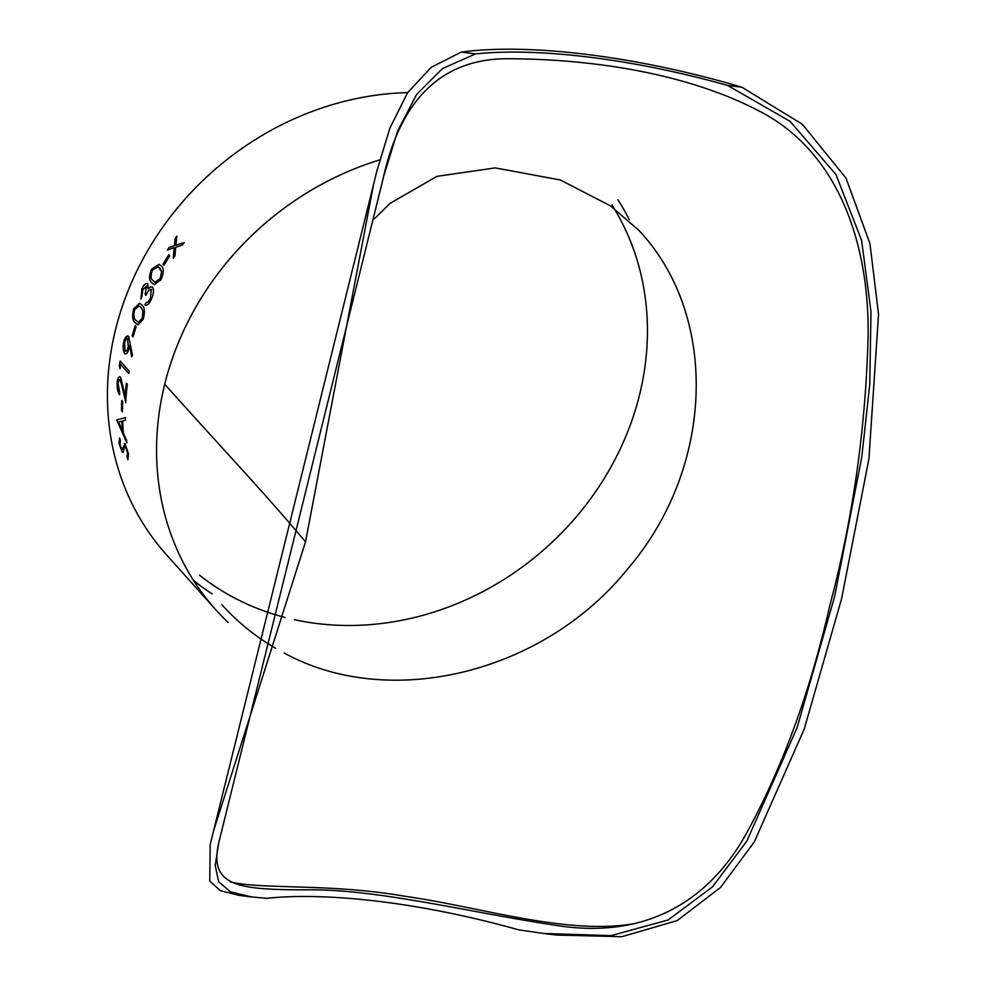<?xml version="1.0" encoding="UTF-8"?>
<svg xmlns="http://www.w3.org/2000/svg" width="986" height="986" viewBox="0 0 986 986"><rect width="100%" height="100%" fill="white"/><g stroke="black" fill="none" stroke-linecap="round" stroke-linejoin="round"><path stroke-width="1.48" d="M543.631 933.471L556.141 935.036L621.833 936.7L677.222 920.579L720.47 887.511L754.241 842.044L804.28 728.925L841.563 598.785L868.925 458.884L878.551 314.361L869.935 243.542L845.988 178.133L802.357 124.273L741.879 87.224L727.582 85.437L790.02 121.303L835.931 174.473L861.591 240.313L870.995 311.724L869.738 384.503L861.764 457.134L834.563 596.752L797.119 727.643L746.772 841.218L712.521 886.833L668.175 919.95L611.086 935.628L543.631 933.471L518.611 929.835A280.197 79.583 13.9 0 0 266.577 898.308L251.664 896.952L230.613 891.911L218.658 881.829L215.219 865.351L218.732 842.87L383.764 176.013L397.58 131.126L416.671 94.36L442.529 68.539L475.535 53.91L461.238 52.122L431.239 67.282L407.551 92.82L389.901 128.131L376.985 170.566L210.191 844.534L209.735 881.028L220.371 890.678L239.142 895.387L251.664 896.952M376.775 171.416L373.657 183.988L305.524 541.819L213.518 831.112L210.314 844.065M230.231 881.891C261.894 889.68 330.088 883.209 404.198 896.163C481.23 906.96 568.343 935.985 636.352 923.278M741.879 87.224A288.085 81.826 13.9 0 0 461.238 52.122M727.582 85.437A280.197 79.583 13.9 0 0 475.535 53.91M305.524 541.819C261.746 489.906 235.149 462.742 164.711 384.244A288.085 254.856 -41.9 0 1 379.733 159.942M228.111 622.462A288.085 254.856 -41.9 0 1 215.885 609.853A288.085 254.856 -41.9 0 1 164.711 384.244M131.631 356.784L129.721 345.211L129.104 348.12C127.835 352.976 126.344 354.75 124.606 353.407C122.979 350.979 122.695 347.084 123.755 341.748L124.47 339.394L127.699 335.93L128.636 336.497L132.518 355.354L131.631 356.784M124.692 353.419L125.604 353.974L124.692 353.419C123.065 350.979 122.782 347.097 123.842 341.76C125.247 336.83 126.874 335.08 128.722 336.509M215.885 609.853L166.757 555.106A288.085 254.856 -41.9 0 1 115.584 329.484A288.085 254.856 -41.9 0 1 407.686 92.61M617.914 199.702A288.085 254.856 -41.9 0 1 629.278 219.668M212.187 593.917A288.085 254.856 -41.9 0 1 193.564 580.471M116.816 419.888A288.085 254.856 -41.9 0 0 116.841 420.233L126.874 442.874A288.085 254.856 -41.9 0 1 126.615 440.286L123.373 433.027A288.085 254.856 -41.9 0 1 122.683 420.923L125.468 420.172A288.085 254.856 -41.9 0 1 125.444 417.559L116.915 419.876L125.53 417.546M121.722 400.378L122.646 401.413A288.085 254.856 -41.9 0 0 122.424 411.791L121.512 410.755A288.085 254.856 -41.9 0 1 121.722 400.378M125.838 402.67L120.477 379.807C119.281 378.969 118.48 380.251 118.086 383.665L119.7 392.255A288.085 254.856 -41.9 0 0 119.565 394.683C117.728 392.194 116.927 388.139 117.174 382.506C117.765 377.638 118.924 375.9 120.674 377.293L125.173 395.854A288.085 254.856 -41.9 0 1 126.356 383.234L127.28 384.257A288.085 254.856 -41.9 0 0 125.752 402.67L122.732 388.016L119.861 379.45M119.663 376.726L120.674 377.293M120.674 364.475A288.085 254.856 -41.9 0 0 120.046 368.641L119.355 366.028A288.085 254.856 -41.9 0 1 120.144 361.012L129.154 371.044A288.085 254.856 -41.9 0 0 128.759 373.484L120.674 364.475L128.772 373.398M135.255 325.626L136.167 326.649A288.085 254.856 -41.9 0 0 133.061 336.916L132.136 335.893A288.085 254.856 -41.9 0 1 135.255 325.626M133.689 308.803L139.519 303.294L141.922 305.031C144.708 307.225 145.127 312.007 143.167 319.365L137.991 324.825L135.341 322.94C132.481 320.857 131.927 316.149 133.689 308.803L139.568 303.306M151.659 289.613L151.585 289.576C149.749 288.984 147.888 290.907 146.014 295.369L145.102 294.333L146.655 286.088L142.847 289.687L141.861 296.65A288.085 254.856 -41.9 0 0 140.875 298.98L141.91 288.688C143.993 284.412 145.94 282.772 147.752 283.808L148.183 288.861L150.266 286.938L152.608 287.197C154.112 289.859 153.693 293.89 151.351 299.313C149.132 304.045 147 305.943 144.954 304.994A288.085 254.856 -41.9 0 1 145.94 302.665L148.048 302.012L150.439 298.24L151.215 289.305L150.525 298.265L148.134 302.049L146.014 302.69A287.986 254.77 -41.9 0 0 145.041 305.019L145.435 305.167M151.943 286.729L152.608 287.197M146.039 295.319L145.176 294.358L146.409 285.903M151.561 269.166L159.153 264.297L161.112 265.863C163.996 268.081 163.972 272.703 161.038 279.716L154.235 284.671L151.918 282.883C148.935 280.764 148.824 276.191 151.561 269.166L159.19 264.322M168.742 254.918L169.666 255.941A288.085 254.856 -41.9 0 0 163.898 265.32L162.973 264.285A288.085 254.856 -41.9 0 1 168.742 254.918M168.963 247.548L174.362 245.724L175.089 238.649A288.085 254.856 -41.9 0 1 176.876 236.159L175.902 245.206L184.111 242.605A288.085 254.856 -41.9 0 0 182.311 245.083L175.705 247.227L174.941 255.805A288.085 254.856 -41.9 0 0 173.265 258.369L174.165 247.732L167.287 250.099A288.085 254.856 -41.9 0 1 168.963 247.548L174.436 245.76L175.163 238.698A287.986 254.77 -41.9 0 1 176.864 236.332M127.021 457.06L127.588 452.993L125.333 446.153L124.581 446.116L123.287 452.155L122.165 452.081L119.01 443.306L119.589 438.006L120.415 440.767L119.984 444.6L121.734 449.702L125.049 443.811L128.513 454.028L127.872 459.759L127.021 457.06L127.675 452.981L125.432 446.14L124.581 446.116M123.287 452.155L122.165 452.081L119.109 443.281L119.676 437.981M121.734 449.702L125.148 443.786M124.211 443.392L125.049 443.811M129.733 345.26L131.73 356.796M611.986 205.026A280.197 247.868 -41.9 0 1 586.485 504.228A280.197 247.868 -41.9 0 1 294.457 619.701M284.979 617.446A280.197 247.868 -41.9 0 1 199.505 575.146M220.026 837.878C206.247 887.215 237.614 889.692 307.694 889.853C377.823 888.879 472.836 913.147 558.039 925.669C646.693 939.239 708.761 900.292 745.33 835.376C781.725 769.524 809.814 693.195 829.608 606.39C852.668 519.93 865.486 430.389 868.074 337.779C869.726 247.116 840.294 152.288 758.641 110.752C679.921 69.796 581 59.296 512.104 58.766C443.614 57.003 400.501 97.478 382.765 180.179M374.606 218.645L390 203.424L436.921 176.358L495.206 167.903L560.319 179.982L610.531 205.914L638.854 230.342C719.953 316.629 713.975 468.399 627.811 568.774C543.865 673.265 389.618 710.931 284.202 653.015M275.562 648.246C255.312 636.5 237.379 621.944 221.764 604.591M123.373 452.13L122.264 452.056M121.82 449.678L122.695 449.259L121.82 449.678M127.958 459.735L127.108 457.036M175.902 245.206L184.185 242.642M173.339 258.406L174.165 247.732M167.41 250.062A287.986 254.77 -41.9 0 1 169.037 247.585M163.922 265.283L163.06 264.322A287.986 254.77 -41.9 0 1 168.803 254.98M154.272 284.683L152.004 282.92C149.022 280.788 148.898 276.216 151.647 269.203M155.085 282.193L160.225 278.644L161.642 271.569L158.191 266.762M160.225 278.644L161.556 271.532L159.831 268.069L158.142 266.75L152.534 270.115C150.501 275.562 150.685 279.063 153.064 280.603L155.048 282.181L160.151 278.619M140.949 299.004L141.996 288.713C144.079 284.436 146.027 282.809 147.838 283.832M148.183 288.861L150.353 286.975L152.694 287.234M138.04 324.825L135.427 322.952C132.568 320.869 132.013 316.161 133.776 308.828M141.072 307.398L138.927 305.906L134.651 309.752C133.369 315.446 133.862 319.045 136.142 320.549L138.459 322.225L142.354 318.268L142.945 310.91L141.072 307.398L138.964 305.919M142.354 318.268L142.859 310.886L140.986 307.373M138.459 322.225L142.267 318.256M133.073 336.855L132.223 335.906A287.986 254.77 -41.9 0 1 135.316 325.7M125.16 350.942C126.418 351.657 127.49 350.227 128.377 346.653L127.441 338.518M125.678 351.262L125.074 350.942C126.331 351.645 127.404 350.215 128.291 346.641L127.49 338.518M128.032 338.851L127.946 338.839C126.664 338.075 125.567 339.43 124.655 342.894L125.074 350.942M120.132 368.641L119.442 366.028A287.986 254.77 -41.9 0 1 120.218 361.098M119.651 394.683C117.815 392.194 117.014 388.139 117.26 382.506C117.852 377.638 119.023 375.9 120.76 377.293M125.173 395.854L125.259 395.842A287.986 254.77 -41.9 0 1 126.43 383.32M120.563 379.807L119.91 379.45M122.437 411.68L121.598 410.755A287.986 254.77 -41.9 0 1 121.808 400.476M126.96 442.862L116.927 420.221A287.986 254.77 -41.9 0 1 116.915 419.876M122.35 430.709L122.437 430.685A287.986 254.77 -41.9 0 1 121.894 421.145L118.591 422.045L122.35 430.709A288.085 254.856 -41.9 0 1 121.808 421.158M383.764 176.013L383.579 176.765M638.854 230.342L638.275 229.689"/></g></svg>
